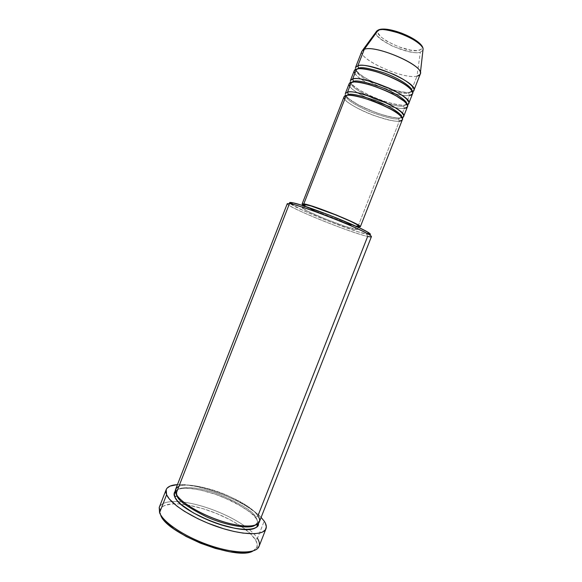 <?xml version="1.0" encoding="UTF-8"?>
<svg xmlns="http://www.w3.org/2000/svg" width="582" height="582" viewBox="0 0 582 582"><rect width="100%" height="100%" fill="white"/><g stroke="black" fill="none" stroke-linecap="round" stroke-linejoin="round"><path stroke-width="0.44" stroke-dasharray="2.91 2.18" d="M380.061 29.74C367.584 33.741 407.436 54.286 419.389 50.263C424.511 47.928 421.397 43.475 410.063 36.906C399.31 31.21 384.993 27.841 380.061 29.74L378.606 30.599L377.987 31.821L378.213 33.341L381.079 37.03L386.695 41.118L398.35 46.713L410.536 50.132L417.025 50.619L421.033 49.514L421.885 48.401L421.899 46.946L421.055 45.214M422.939 50.328L420.306 52.176L422.939 50.328M347.847 95.281L346.232 95.463L347.847 95.281M344.755 99.238C346.85 102.788 360.564 110.733 374.561 115.687C388.187 120.11 396.451 121.914 399.354 121.092L398.546 118.793C395.229 119.797 385.553 117.397 369.519 111.577C352.852 103.938 345.111 98.685 346.297 95.819L346.552 95.404L346.297 95.819C345.111 98.685 352.852 103.938 369.519 111.577C385.553 117.397 395.229 119.797 398.546 118.793L399.201 117.971L400.612 117.884C397.426 118.713 381.596 115.978 362.521 107.008C343.947 97.907 343.067 92.465 347.519 92.167M353.078 82.047L351.382 82.288L353.078 82.047M349.789 86.362C351.812 90.101 365.46 98.22 379.479 103.152C393.126 107.51 401.435 109.212 404.395 108.252L403.588 105.946C400.205 107.11 390.493 104.804 374.444 99.013C357.799 91.294 350.117 85.889 351.397 82.797L351.63 82.382M351.797 82.2L351.397 82.797C350.117 85.889 357.799 91.294 374.444 99.013C390.493 104.804 400.205 107.11 403.588 105.946L404.228 105.138L405.654 105.044C402.409 106.011 386.484 103.516 367.446 94.444C348.909 85.212 348.167 79.428 352.677 78.992M358.308 68.807L356.54 69.105L358.308 68.807M354.831 73.485C356.715 76.649 362.528 80.672 372.269 85.561C359.865 79.414 353.856 74.474 354.242 70.728M372.422 85.634L389.147 92.189L372.422 85.634M356.831 69.214L356.49 69.767C355.129 73.092 362.753 78.65 379.369 86.442C395.433 92.196 405.188 94.415 408.629 93.091L409.437 95.412L405.654 105.044L407.233 104.665L405.654 105.044L409.437 95.412C404.927 96.008 398.212 94.946 389.307 92.24C400.169 95.237 406.883 96.292 409.437 95.412L408.629 93.091C405.188 94.415 395.433 92.196 379.369 86.442C362.753 78.65 355.129 73.092 356.49 69.767L357.064 68.982M355.515 67.468C351.521 74.765 397.535 95.237 410.696 92.196L417.003 76.133L410.696 92.196L412.471 91.687L409.255 92.298L408.629 93.091L409.255 92.298L410.696 92.196C407.393 93.309 391.373 91.047 372.371 81.866C353.878 72.51 353.274 66.384 357.835 65.81M259.288 522.076C259.921 520.373 259.448 518.336 257.87 515.965L255.731 517.122C253.41 511.469 240.853 503.75 218.075 493.973C194.461 485.33 177.066 486.53 176.63 491.47C177.066 486.53 194.461 485.33 218.075 493.973C240.853 503.75 253.41 511.469 255.731 517.122L256.633 519.1L253.65 515.507L249.336 511.694L237.471 503.99L230.356 500.353L214.947 494.103L199.662 489.869L192.715 488.713L186.553 488.262L181.409 488.553L177.51 489.6L175.349 491.019C178.15 486.523 198.768 487.44 221.182 496.388C242.578 506.122 254.399 513.688 256.633 519.1L255.731 517.122L257.87 515.965L367.664 236.43L366.842 234.233L369.119 234.611L357.959 231.76L330.503 221.946L302.807 210.32L289.923 203.387C294.354 208.21 352.074 231.316 366.842 234.233L367.664 236.43C369.992 236.947 371.243 237.02 371.418 236.648M185.163 504.594L180.653 504.07C169.071 503.124 162.254 505.001 160.203 509.694L160.581 514.757L159.57 512.698L160.581 514.757L159.934 510.989L160.326 509.366L162.48 506.711L164.211 505.693L171.697 503.954L178.325 503.903L185.964 504.71M253.039 550.972L256.727 547.524C257.688 545.283 257.215 542.62 255.309 539.529L257.433 538.357L264.199 521.152L257.433 538.357C255.636 535.513 252.843 532.537 249.06 529.424C252.843 532.537 255.636 535.513 257.433 538.357L255.309 539.529L257.033 543.515L256.946 546.971L254.981 549.75L251.155 551.714M257.048 524.477L257.062 522.992L254.72 525.422L257.062 522.992C257.593 521.036 257.149 519.079 255.731 517.122C257.149 519.079 257.593 521.036 257.062 522.992L259.266 520.977C259.703 519.893 259.223 518.22 257.819 515.95C247.634 498.236 181.795 476.476 176.382 488.494L177.059 495.748L176.63 491.47L175.633 492.568M175.619 489.287C179.707 475.61 247.146 497.85 257.87 515.965C255.796 511.142 245.422 504.201 226.747 495.151C207.141 486.537 184.843 483.155 178.921 486.363M176.062 493.674L177.132 495.522L176.062 493.674M349.142 83.757C345.402 90.406 391.475 110.689 404.395 108.252L400.612 117.884L401.973 117.622L400.612 117.884L404.395 108.252L407.502 106.63M344.049 96.787C340.514 102.912 386.623 123.049 399.354 121.092L357.886 226.74C348.349 225.038 310.417 210.095 303.462 205.3L315.837 211.448L331.573 217.944L347.207 223.633L358.439 226.842L357.886 226.74L399.354 121.092L402.388 119.645M303.753 204.799L303.724 204.624C301.934 206.37 345.926 224.288 356.417 226.122L355.166 229.315C344.711 227.373 300.712 209.491 302.465 207.854L304.066 207.81L302.487 208.029L307.762 211.259L325.134 218.883L345.104 226.34L356.81 229.555L357.443 229.381L357.013 228.791L353.012 226.434L340.397 220.694L318.667 212.255L304.066 207.81L304.699 206.203L304.066 207.81C312.709 208.894 360.098 228.1 357.435 229.395L355.166 229.315L356.417 226.122L358.076 226.34M259.055 546.374C259.899 544.112 259.361 541.442 257.433 538.357M361.895 51.172C357.646 59.117 403.602 79.77 417.003 76.133L420.306 52.176L417.003 76.133L420.284 74.052M409.437 95.412L412.609 93.607M404.395 108.252L403.588 105.946L406.505 104.389L403.588 105.946L404.228 105.138L405.654 105.044C392.683 107.605 346.625 87.278 350.415 80.505M417.003 76.133C402.548 80.054 353.092 56.607 362.717 50.103M376.83 30.926C368.501 36.768 408.506 56.134 420.306 52.176C416.821 53.908 407.48 51.863 392.275 46.043C378.322 38.347 373.171 33.305 376.83 30.926M187.324 504.929L203.147 508.712L216.591 513.484L229.424 519.399L240.068 525.604C223.808 515.346 206.224 508.457 187.324 504.929M240.722 526.033L249.605 532.916L255.309 539.529C253.301 536.342 250.049 532.996 245.553 529.504M244.68 526.084C228.893 514.779 202.878 504.579 183.614 502.157C202.878 504.579 228.893 514.779 244.68 526.084M178.157 501.633L182.042 501.968L178.136 501.626C167.638 501.058 161.352 502.943 159.279 507.278M177.445 484.617C199.393 482.907 246.179 501.24 261.114 517.413L255.403 512.335L245.218 505.46L237.172 501.037L223.903 494.998L210.051 490.037L196.6 486.523L184.545 484.733L177.445 484.617M256.633 519.1L258.313 523.531L256.633 519.1M287.275 203.671C285.013 206.239 351.055 233.062 367.664 236.43C358.541 234.4 334.417 225.721 314.564 217.406C294.63 209.076 282.154 202.391 289.48 203.584M289.603 203.023L289.858 202.5M370.414 234.43L369.359 234.633M356.417 226.122L346.341 223.197L331.551 217.814L316.666 211.666L304.532 205.541M399.354 121.092L398.546 118.793L401.398 117.411L398.546 118.793L399.201 117.971L400.612 117.884C387.838 119.965 341.736 99.784 345.322 93.527M160.203 509.694L159.199 507.497C161.134 503.008 167.441 501.051 178.136 501.626M245.539 529.489L241.886 526.826M408.629 93.091L411.619 91.367L411.721 90.406L411.619 91.367L408.629 93.091M404.555 101.53C406.091 102.97 406.738 103.931 406.505 104.389L406.607 103.683L406.505 104.389L404.214 105.146C398.932 105.393 390.595 103.509 379.195 99.478L370.436 95.87L359.174 89.941L352.968 85.314L351.637 83.743L351.397 82.797L354.773 82.018M400.598 115.942L401.398 117.411L401.485 116.931L401.398 117.411L399.194 117.979C394.152 118.066 386.106 116.174 375.034 112.304L358.592 105.058L348.283 98.423L346.297 95.819L347.847 95.288M363.161 68.909L358.185 68.916L356.49 69.767C352.481 74.096 397.55 95.179 409.241 92.305L411.619 91.367C412.027 90.559 410.594 88.842 407.305 86.209M258.961 546.593L256.727 547.524M357.435 229.395L358.265 227.293M302.465 207.854L303.287 205.752"/><path stroke-width="0.87" d="M379.449 29.566L378.147 30.213C380.41 28.598 387.801 29.697 400.329 33.516C413.307 38.143 423.39 45.993 423.085 49.055L422.939 50.328L423.085 49.055C423.347 41.286 386.95 25.979 378.147 30.213L364.281 49.325C374.786 44.683 420.713 63.882 420.408 72.714C420.641 74.46 419.506 75.595 417.003 76.133M348.385 94.546L347.847 95.281L348.385 94.546L346.552 95.404L348.385 94.546L347.519 92.167L348.385 94.546C350.837 93.273 359.843 95.266 375.39 100.533C391.504 106.681 402.533 114.727 401.485 116.931C402.533 114.727 391.504 106.681 375.39 100.533C359.843 95.266 350.837 93.273 348.385 94.546M360.331 226.784L358.439 226.842L360.331 226.776L359.902 226.129L355.697 223.597L336.68 215.114L314.193 206.77L303.811 203.882L346.232 95.463L303.811 203.882C312.949 204.879 363.226 225.292 360.331 226.784L402.388 119.645C406.971 113.861 357.042 92.247 346.232 95.463C343.955 95.695 343.46 96.954 344.755 99.238M351.63 82.382L353.536 81.378L353.078 82.047L353.536 81.378L351.797 82.2M404.395 108.252C409.241 108.194 410.696 103.116 391.104 93.135C370.53 83.248 353.82 80.963 351.382 82.288L349.142 83.757L345.322 93.527L347.519 92.167L351.382 82.288L347.519 92.167C358.381 88.828 408.302 110.478 403.668 116.393L407.502 106.63C412.289 100.322 362.397 78.563 351.382 82.288C349.076 82.6 348.545 83.961 349.789 86.362M408.775 103.37L412.609 93.607C417.607 86.776 367.759 64.871 356.54 69.105L352.677 78.992L353.536 81.378L352.677 78.992C363.735 75.143 413.62 96.939 408.775 103.37L407.233 104.665C411.518 103.967 408.382 97.092 388.798 88.042C368.231 80.098 356.191 77.086 352.677 78.992L356.54 69.105C354.198 69.498 353.63 70.96 354.831 73.485M357.064 68.982L358.694 68.21L358.308 68.807L358.694 68.21L356.831 69.214M357.835 65.81L358.694 68.21L357.835 65.81C369.097 61.445 418.938 83.386 413.889 90.348L412.471 91.687C416.705 90.748 413.155 83.35 393.658 74.343C373.302 66.559 361.357 63.714 357.835 65.81L364.281 49.325L357.835 65.81L355.515 67.468L361.895 51.172L364.281 49.325L378.147 30.213L376.83 30.926L378.409 29.929C388.041 25.332 423.092 39.816 423.085 49.055L420.408 72.714M369.359 234.633L369.119 234.611C371.258 234.793 370.792 233.957 367.715 232.109C357.239 225.452 305.288 205.097 293.081 202.856L291.684 202.594L289.48 203.584L290.92 203.867C303.535 206.232 357.755 227.482 368.61 234.313C372.633 236.736 372.313 237.441 367.664 236.43L257.87 515.965C262.737 521.479 259.143 530.799 228.049 523.116C195.93 514.066 176.695 498.228 176.062 493.674C179.518 501.458 198.564 513.477 219.21 520.439C239.864 527.459 257.244 527.867 259.288 522.076L371.418 236.648C372.131 235.441 357.333 228.195 337 219.981C316.703 211.775 295.641 204.544 289.48 203.584L176.062 493.674L289.48 203.584L287.275 203.671L175.619 489.287L176.062 493.674C174.353 490.786 175.306 488.349 178.921 486.363M257.433 538.357C259.427 541.544 259.936 544.286 258.961 546.593C256.015 553.94 234.917 553.94 210.182 545.545C185.462 537.222 163.178 522.44 159.57 512.698C163.193 522.491 185.702 537.375 210.553 545.669C235.412 554.042 256.415 553.882 259.055 546.374L265.981 528.74M251.155 551.714L242.156 552.9L229.883 551.801L215.456 548.448L200.295 543.137L185.949 536.393L173.858 528.914L165.172 521.472L160.581 514.757C165.215 533.192 237.18 561.375 253.039 550.972M177.059 495.748L174.789 496.933C173.669 494.816 173.858 492.845 175.349 491.019L174.083 493.849L174.789 496.933L177.059 495.748C177.692 500.134 187.44 507.133 206.304 516.743C226.725 526.033 249.962 529.176 254.72 525.422C249.962 529.176 226.725 526.033 206.304 516.743C187.44 507.133 177.692 500.134 177.059 495.748M403.668 116.393L401.973 117.622C406.309 117.171 403.69 110.871 384.018 101.763C363.197 93.644 351.033 90.45 347.519 92.167M305.354 204.529L304.699 206.203L305.354 204.529L304.022 204.449L311.021 205.963L336.367 215.136L350.866 221.429L356.817 224.514L358.708 226.143C361.415 224.739 314.04 205.504 305.354 204.529M166.597 494.715L159.57 512.698L166.597 494.715L166.183 489.615C167.47 486.661 171.224 484.995 177.445 484.617L170.126 486.072L167.07 488.153L166.226 489.506L165.979 492.801L166.597 494.715L169.34 498.992L177.074 506.231L184.392 511.302L197.895 518.729L208.007 523.225L223.699 528.776L233.804 531.424L243.094 533.112L254.654 533.716L260.343 532.85L262.504 532.057L265.392 529.816L266.33 526.805L265.37 523.16L264.199 521.152C266.178 524.091 266.774 526.615 265.989 528.725C263.551 535.716 242.738 535.375 217.901 526.921C193.078 518.533 170.417 504.012 166.597 494.715M413.889 90.348L420.284 74.052C425.595 66.443 375.805 44.319 364.281 49.325L362.717 50.103L376.83 30.926L378.395 29.937M409.437 95.412C414.326 95.222 415.926 89.788 396.393 79.654C375.856 69.651 359.029 67.636 356.54 69.105L354.242 70.728L350.415 80.505L352.677 78.992M421.055 45.214L419.375 43.264L413.773 39.03L401.565 33.109L388.805 29.609L385.255 29.224L380.061 29.74M185.964 504.71L185.163 504.594M241.886 526.826L240.722 526.033M245.96 527.016L244.68 526.084L245.96 527.016M183.614 502.157L182.042 501.968L183.614 502.157M166.183 489.615L159.279 507.278L159.57 512.698L159.199 507.497M261.114 517.413L264.199 521.152L261.114 517.413M258.313 523.531L258.081 525.139L256.393 527.314L253.105 528.783L248.296 529.467L242.134 529.314L234.844 528.311L218.134 523.902L209.447 520.672L193.319 512.88L181.133 504.492L177.154 500.527L174.789 496.933C176.193 501.32 188.735 513.171 216.133 523.211C244.331 533.076 260.227 529.3 258.313 523.531M289.858 202.5L291.684 202.594C289.618 202.274 289.028 202.536 289.923 203.387L289.603 203.023M289.48 203.584L291.684 202.594L299.875 204.682L329.281 215.085L359.167 227.715L367.839 232.182L370.414 234.43M303.811 203.882L302.138 204.173L303.462 205.3L302.116 203.969L303.811 203.882M358.076 226.34L356.417 226.122M304.532 205.541L303.753 204.799M399.354 121.092C404.148 121.151 405.465 116.436 385.822 106.601C365.205 96.838 348.603 94.284 346.232 95.463L344.049 96.787L302.116 203.969M411.721 90.406C412.267 87.533 400.554 78.941 384.949 73.194C369.934 68.349 361.182 66.69 358.694 68.21C361.182 66.69 369.934 68.349 384.949 73.194C400.554 78.941 412.267 87.533 411.721 90.406M406.607 103.683C407.4 101.144 396 92.807 380.155 86.864C364.878 81.807 356.009 79.981 353.536 81.378C356.009 79.981 364.878 81.807 380.155 86.864C396 92.807 407.4 101.144 406.607 103.683M290.92 203.867L293.081 202.856M368.61 234.313L367.715 232.109M257.048 524.477L257.389 526.004C249.081 539.369 180.224 513.084 174.84 496.948L174.345 493.463L175.633 492.568M358.265 227.293L358.708 226.158M303.287 205.752L303.731 204.617M363.161 68.909C374.437 69.644 398.524 79.079 407.305 86.209M354.773 82.018C359.611 82.069 366.784 83.699 376.299 86.907L387.619 91.454L395.222 95.252L404.555 101.53M347.847 95.288C355.296 93.076 396.517 109.198 400.598 115.942"/></g></svg>
